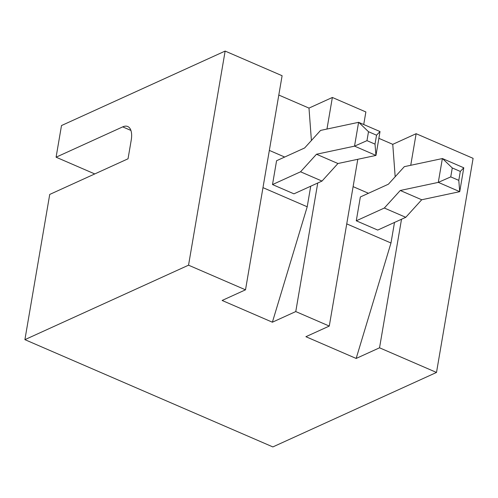 <?xml version="1.0" encoding="UTF-8"?>
<svg xmlns="http://www.w3.org/2000/svg" width="498" height="498" viewBox="0 0 498 498"><rect width="100%" height="100%" fill="white"/><g stroke="black" fill="none" stroke-linecap="round" stroke-linejoin="round"><path stroke-width="0.75" d="M410.738 165.286L416.135 133.701L473.1 158.345L436.503 372.448L272.86 446.924L24.9 339.655L49.725 194.438L128.036 158.794L131.217 140.181A20.673 9.705 113.4 0 0 127.737 126.523A20.673 9.705 113.4 0 0 122.713 126.878L130.918 130.432M310.727 186.202L307.21 206.776L272.387 322.206L222.127 300.462L245.508 289.824L188.543 265.185L225.14 51.076L61.497 125.552L56.087 157.2L122.713 126.878M188.543 265.185L24.9 339.655M436.503 372.448L379.538 347.803L401.513 219.251M272.387 322.206L295.768 311.567L317.743 183.015M394.497 222.444L390.98 243.012L356.163 358.448L305.897 336.704L329.278 326.065L295.768 311.567M356.163 358.448L379.538 347.803M225.14 51.076L282.105 75.721L245.508 289.824M416.135 133.701L392.76 144.339L395.175 176.74M378.891 138.338L392.76 144.339M326.968 129.05L332.365 97.465L365.874 111.957L363.727 124.5M332.365 97.465L308.99 108.103L311.406 140.498M278.799 95.043L308.99 108.103M56.087 157.2L94.769 173.939M346.745 223.876L390.98 243.012M329.278 326.065L357.782 159.298M262.969 187.64L307.21 206.776M269.337 150.402L284.688 157.044M353.107 186.638L368.458 193.28M356.275 220.801L377.721 230.076L405.77 217.309L384.325 208.033L356.275 220.801L360.347 196.971L388.403 184.204L404.339 166.649L442.367 158.557L438.296 182.386L400.261 190.479L384.325 208.033M272.506 184.565L276.577 160.73L304.633 147.968L320.569 130.414L358.597 122.321L354.526 146.151L316.491 154.243L300.555 171.798L272.506 184.565L293.951 193.84L322.001 181.073L337.937 163.518L375.971 155.426L380.018 131.547L358.597 122.321M438.296 182.386L450.746 176.89L452.271 167.951L442.504 158.582L463.787 167.789L459.741 191.668L421.706 199.76L405.77 217.309M300.555 171.798L322.001 181.073M400.261 190.479L421.706 199.76M438.433 182.411L459.741 191.668M452.271 167.951L460.314 171.43L463.787 167.789M460.314 171.43L458.789 180.369L459.716 191.618M358.734 122.34L368.501 131.715L366.976 140.648L354.526 146.151M354.663 146.175L375.971 155.426M316.491 154.243L337.937 163.518M368.501 131.715L376.544 135.195L380.018 131.547M376.544 135.195L375.019 144.127L375.94 155.382M450.746 176.89L458.789 180.369M366.976 140.648L375.019 144.127"/></g></svg>
